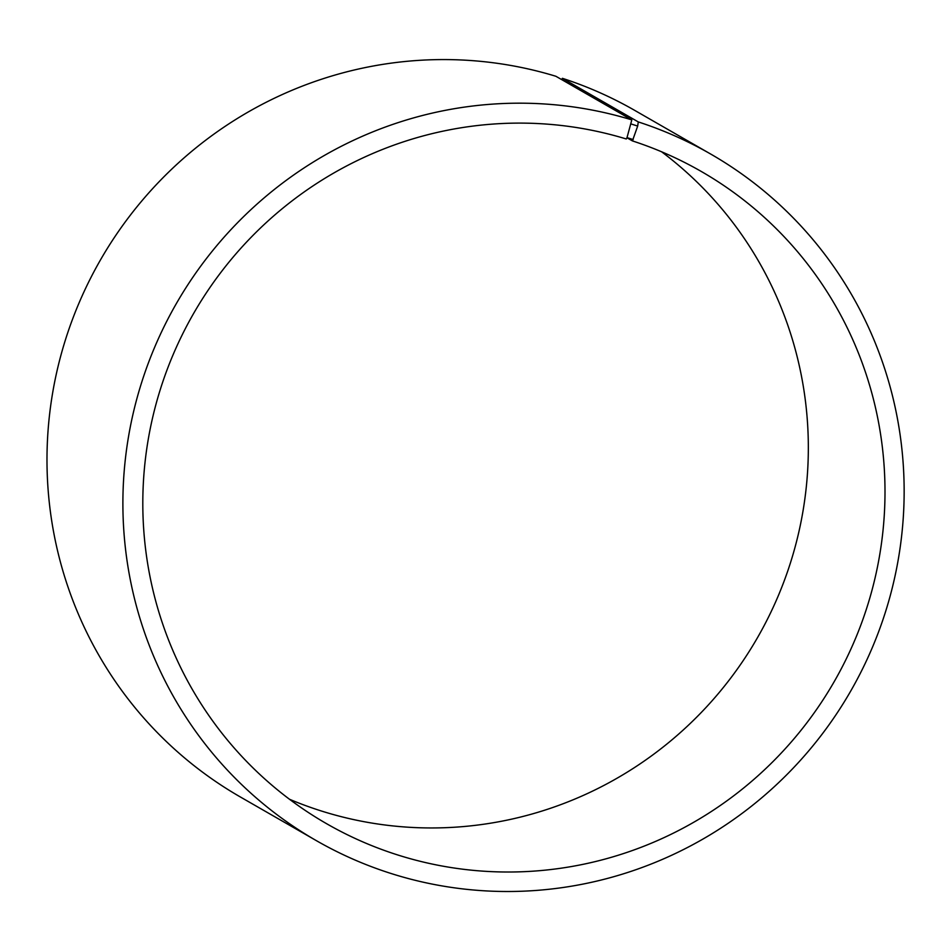 <?xml version="1.0" encoding="UTF-8"?>
<svg xmlns="http://www.w3.org/2000/svg" width="951" height="951" viewBox="0 0 951 951"><rect width="100%" height="100%" fill="white"/><g stroke="black" fill="none" stroke-linecap="round" stroke-linejoin="round"><path stroke-width="1.43" d="M561.672 79.587L562.386 78.315L638.287 121.93L637.681 126.055L632.427 140.914L626.935 137.764M632.427 140.914A376.097 369.428 -60.1 0 1 701.279 171.465A376.097 369.428 -60.1 0 1 834.217 681.617A376.097 369.428 -60.1 0 1 326.526 823.661A376.097 369.428 -60.1 0 1 174.829 350.705A376.097 369.428 -60.1 0 1 626.281 138.977L627.006 137.622L633.188 139.571M661.599 151.78A376.097 369.428 -60.1 0 1 757.555 637.562A376.097 369.428 -60.1 0 1 289.544 799.28M562.386 78.315A395.889 388.876 -60.1 0 1 634.864 110.471L710.754 154.086A395.889 388.876 -60.1 0 1 850.693 691.092A395.889 388.876 -60.1 0 1 316.279 840.601A395.889 388.876 -60.1 0 1 156.594 342.752A395.889 388.876 -60.1 0 1 631.809 119.885L627.006 137.622M316.279 840.601L240.377 796.986A395.889 388.876 -60.1 0 1 80.692 299.137A395.889 388.876 -60.1 0 1 555.907 76.282L631.809 119.885M638.287 121.93A395.889 388.876 -60.1 0 1 710.754 154.086M637.681 126.055L631.262 124.034"/></g></svg>
